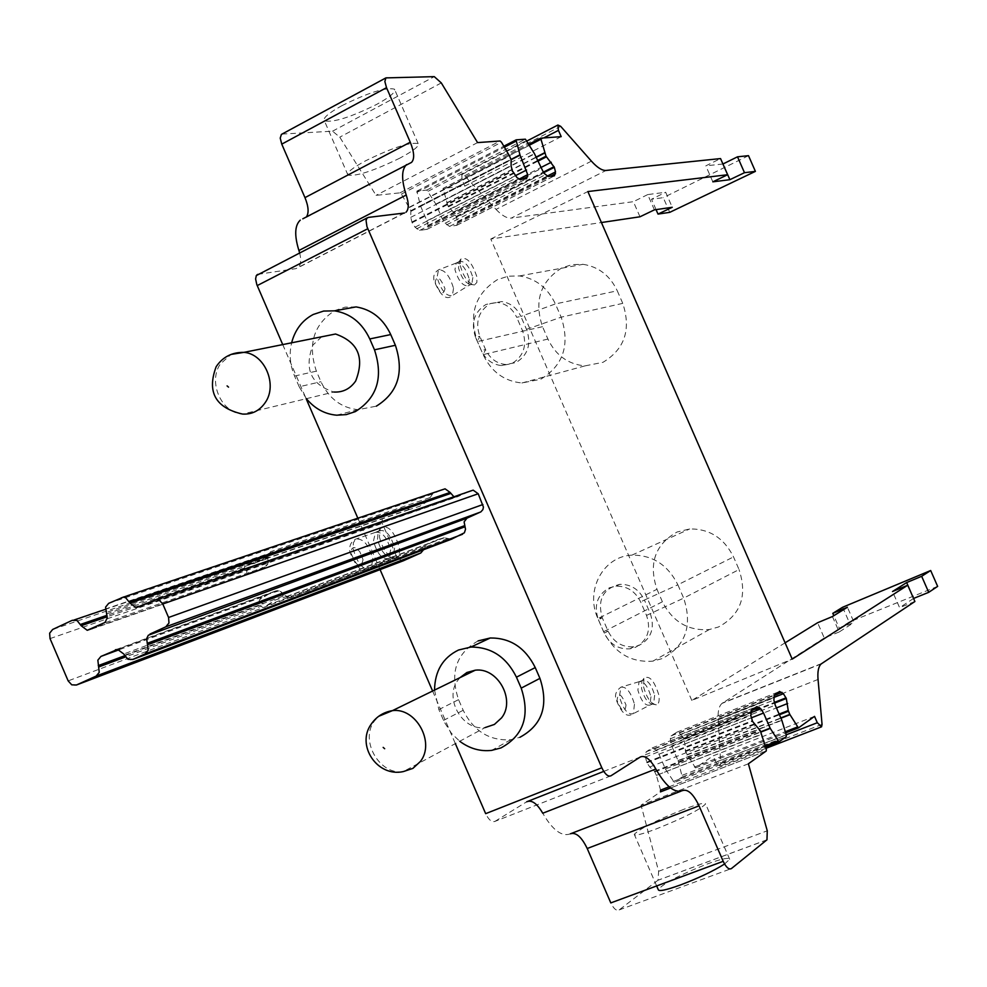 <?xml version="1.0" encoding="UTF-8"?>
<svg xmlns="http://www.w3.org/2000/svg" width="987" height="987" viewBox="0 0 987 987"><rect width="100%" height="100%" fill="white"/><g stroke="black" fill="none" stroke-linecap="round" stroke-linejoin="round"><path stroke-width="0.74" stroke-dasharray="4.93 3.7" d="M478.09 640.908C456.154 653.357 449.653 672.937 458.573 699.647L463.187 710.282C473.698 731.182 489.552 741.003 510.748 739.732L519.865 737.314M434.539 690.086L438.857 709.591L444.323 722.151L451.54 733.415L459.72 741.262M432.614 691.023L455.352 743.606M357.837 518.2L380.081 569.61M440.757 490.28L432.553 494.031L427.618 501.273L419.746 506.294L409.938 509.366L403.436 507.873L401.462 508.293L384.659 516.004L382.253 518.483L382.068 522.826L396.971 557.347L402.153 560.949L403.449 560.739M610.891 775.831L494.968 821.381C491.847 822.504 488.738 819.926 485.666 813.658M453.921 496.782L457.66 496.683L138.464 607.178M468.406 491.785L457.66 496.683M423.534 549.734L425.693 545.86L434.551 540.444L444.335 537.779L451.515 539.173M282.726 344.586L306.155 398.723M356.06 306.908L345.179 307.13L334.889 310.51C313.644 324.304 307.475 344.525 316.383 371.161L320.948 381.722C328.918 398.477 341.243 407.804 357.936 409.691L376.343 406.163M494.968 821.381L526.75 801.765M282.011 134.084L332.557 131.185L339.775 137.168L376.072 195.352L400.006 192.847L401.401 194.044L410.826 210.65L410.752 217.35L412.122 222.704L415.021 227.183L419.623 230.44L427.272 229.231L428.05 225.468L426.952 220.804L420.499 205.901L416.859 191.145L426.816 190.047L435.872 204.112L442.312 218.843L445.125 223.222L449.554 226.405L456.845 225.27L457.561 221.581L456.475 217.029L453.428 212.069L448.073 206.234L443.015 188.406L528.933 144.213L443.015 188.406M660.587 790.106L656.38 775.387L761.828 734.291M656.38 775.387L761.717 733.983M656.269 775.091L654.48 771.291L649.73 766.985L646.954 762.828L645.399 757.029L646.152 751.823L652.173 747.961L656.232 750.058L658.958 754.191L665.411 768.996L760.755 731.786M665.411 768.996L760.891 732.07M665.546 769.28L674.281 782.407L765.653 747.023M814.534 716.365L713.046 755.882L695.49 767.898L685.471 751.601L684.953 743.902L683.423 738.325L679.364 732.971L676.848 732.194L671.111 735.883L670.321 738.769L671.678 745.938L678.155 760.866L781.852 720.337M678.155 760.866L682.239 776.966L674.281 782.407M678.057 760.57L781.741 720.041M686.964 754.993L780.951 718.215M686.829 754.722L780.828 717.931M914.9 601.515L899.601 607.671L892.519 591.534M785.097 642.821L691.813 700.449L792.216 659.119M691.813 700.449L490.786 239.014L601.404 222.531M490.786 239.014L587.87 191.552M712.836 181.83L705.828 165.853L720.547 158.574M423.682 549.006L264.417 609.041L261.185 606.178L125.3 657.021M306.377 398.674L299.197 386.768L320.948 381.722M913.555 598.455L899.601 607.671M937.65 586.389L849.141 622.094L839.357 628.337L833.818 615.691M839.357 628.337L854.063 622.415L847.414 607.252M722.916 163.99L705.828 165.853M654.406 209.861L647.719 194.587L665.67 192.255L672.246 207.282M639.983 216.782L633.383 201.681L511.278 218.102L606.104 170.443M647.719 194.587L633.383 201.681M248.218 573.311L258.372 570.067L251.796 573.089L248.218 573.311L246.553 572.472L244.727 569.24L244.628 563.7L248.995 564.613L259.162 561.529L268.217 555.743L270.5 551.758L268.291 557.001L105.991 612.606M683.349 809.488C656.256 820.394 639.897 828.673 634.259 834.348C634.419 836.149 641.71 834.36 656.108 828.994C683.695 817.902 700.19 809.55 705.606 803.961C705.224 802.221 697.809 804.072 683.349 809.488M724.569 864.007L729.689 859.282C729.146 857.185 721.62 858.776 707.087 864.044C679.907 874.79 663.622 883.303 658.23 889.558M598.393 619.737L604.217 633.148C609.843 644.264 618.405 649.483 629.928 648.829L635.332 647.386C647.608 640.662 651.334 630.002 646.522 615.407L640.637 601.897C635.258 591.188 627.041 585.945 615.962 586.167L609.398 587.796C597.246 594.63 593.582 605.278 598.393 619.737L602.267 617.8L597.925 618.565L656.972 589.301C648.397 563.565 655.072 544.466 677.02 532.03L689.666 528.958C709.419 528.711 724.026 538.026 733.526 556.915L739.041 569.548L683.67 598.134L677.859 584.797L733.526 556.915M646.522 615.407L683.67 598.134C692.751 625.758 685.632 645.905 662.326 658.563L652.876 661.142C630.816 662.733 614.407 652.925 603.637 631.705L597.925 618.565C584.847 590.757 603.094 556.199 631.89 555.15C652.543 554.965 667.866 564.86 677.859 584.797L644.412 600.022C639.045 589.338 630.853 584.119 619.811 584.341C603.045 588.573 597.197 599.726 602.267 617.8L608.078 631.162C613.692 642.253 622.229 647.46 633.716 646.793L639.107 645.362C651.346 638.651 655.072 628.028 650.273 613.482L644.412 600.022L640.637 601.897M656.972 589.301L662.4 601.774C672.64 621.872 688.309 631.112 709.406 629.509L718.462 627.004C740.781 614.889 747.64 595.729 739.041 569.548M519.507 275.941L583.033 264.319L572.127 264.602L561.788 267.933C540.382 281.418 533.955 300.998 542.529 326.685L547.921 339.072C555.767 355.382 568.117 364.326 584.97 365.881L602.971 362.328C624.746 349.151 631.335 329.498 622.76 303.367L617.27 290.807L555.385 303.934C547.723 287.834 535.768 278.507 519.507 275.941L508.12 276.212L497.337 279.703C475.031 293.867 468.406 314.483 477.449 341.576L483.124 354.629C491.378 371.84 504.308 381.278 521.913 382.981L540.691 379.279C563.392 365.449 570.215 344.747 561.159 317.172L555.385 303.934L520.877 316.42C516.769 307.796 510.353 302.849 501.643 301.578L490.329 303.564C478.535 311.004 475.031 321.91 479.805 336.283L485.579 349.558C489.873 358.528 496.597 363.524 505.726 364.524L516.004 362.562C527.922 355.221 531.487 344.303 526.7 329.794L520.877 316.42L516.694 317.32C512.574 308.66 506.146 303.7 497.399 302.429L501.643 301.578M542.529 326.685L477.449 341.576L479.805 336.283L475.524 337.246L481.311 350.57C485.616 359.576 492.353 364.573 501.519 365.585L511.821 363.611C523.776 356.258 527.342 345.302 522.542 330.744L516.694 317.32M475.524 337.246C470.725 322.823 474.241 311.88 486.06 304.415L497.399 302.429M258.372 570.067L265.158 566.957L267.724 564.354L268.291 557.001M124.325 655.331L284.873 595.457L280.876 591.608L277.606 590.547L275.521 590.991L262.123 597.061L259.569 599.64L259.063 601.577L261.185 606.178M390.605 549.858L388.878 558.469C382.302 559.814 377.182 554.015 373.493 541.061L375.442 532.351C382.018 531.413 387.077 537.249 390.605 549.858M650.964 696.748L649.915 705.1C645.153 706.063 641.143 701.066 637.886 690.123L639.082 681.696C643.857 681.055 647.817 686.064 650.964 696.748M469.294 279.272L468.245 285.786C462.854 286.316 458.424 280.937 454.945 269.636L456.154 263.06C461.558 262.838 465.938 268.242 469.294 279.272M399.994 158.056C373.937 170.788 356.591 176.463 347.967 175.094C346.351 172.811 352.273 168.024 365.721 160.745C392.234 147.791 409.716 142.066 418.143 143.547C419.574 145.965 413.516 150.801 399.994 158.056M394.615 548.044L392.9 556.656L391.383 557.359C384.992 556.409 380.365 550.364 377.527 539.223L378.132 532.116L379.255 530.673C385.818 529.365 390.938 535.151 394.615 548.044M654.652 695.255L653.616 703.62L652.592 704.101C647.891 703.324 644.227 698.154 641.587 688.618L641.858 681.314L642.636 680.302C647.386 679.377 651.395 684.361 654.652 695.255M472.847 277.52L471.798 284.034L470.787 284.478C465.408 283.294 461.324 277.754 458.511 267.859L459.572 261.395C464.951 260.889 469.38 266.268 472.847 277.52M284.873 595.457L290.338 597.74L285.934 596.802L275.657 599.837L266.589 605.549L264.417 609.041M583.033 264.319C598.578 266.724 609.991 275.558 617.27 290.807M341.81 105.732C368.237 92.618 385.794 87.103 394.479 89.163C396.046 91.914 390.112 96.997 376.664 104.412C350.681 117.28 333.261 122.746 324.39 120.809C322.638 118.181 328.437 113.16 341.81 105.732M379.452 537.014C382.759 549.944 388.113 556.964 395.528 558.062C398.822 557.124 400.068 553.534 399.254 547.267C393.838 530.167 387.459 523.998 380.155 528.761L379.452 537.014M643.573 686.841C646.645 697.92 650.902 703.916 656.33 704.829C658.958 703.978 659.76 700.56 658.711 694.564C654.097 680.265 649.162 674.874 643.882 678.377L643.573 686.841M460.287 265.626C463.545 277.125 468.294 283.553 474.525 284.922L476.869 282.455L476.881 276.841C471.971 262.135 466.555 256.262 460.645 259.211L460.287 265.626M656.059 209.626L651.519 199.238L665.67 192.255M669.717 212.353L663.276 197.659L651.519 199.238M748.504 155.675L663.276 197.659M842.639 607.252L849.141 622.094M832.423 616.554L839.184 631.976L854.063 622.415M839.184 631.976L824.268 637.984L817.606 622.735M299.197 386.768L294.558 376.047C289.993 365.153 289.018 354.074 291.621 342.81M561.196 136.65L464.828 186.074L443.188 188.332M591.423 161.152L496.042 209.392L464.643 175.772L461.768 174.576L462.15 179.905L464.828 186.074M496.042 209.392C501.976 215.622 507.059 218.522 511.278 218.102M824.268 637.984L721.99 703.41C719.042 706.038 717.759 711.232 718.141 718.968L720.744 763.605L720.128 766.072L715.772 762.137L713.046 755.882M748.393 763.79L641.044 805.17L660.463 791.882M766.973 839.801L658.008 880.219L658.637 871.274L641.044 805.17M658.008 880.219L619.182 909.915C616.493 911.161 613.692 908.83 610.805 902.908M570.424 833.793C561.862 837.038 552.646 830.178 542.751 813.226M257.854 274.349L295.829 268.649L403.88 213.13M299.616 252.783C301.454 260.112 300.949 265.071 298.074 267.687L295.829 268.649M302.799 218.806L306.439 216.906M477.572 142.597L376.072 195.352M459.967 677.674L457.993 680.117C443.681 698.364 462.619 731.355 485.271 727.518L403.325 771.587C379.526 775.486 359.465 740.299 374.406 721.016L378.638 716.328M321.639 336.801L312.928 345.08C303.885 368.904 310.88 384.548 333.902 392.036L242.555 414.071C221.544 413.195 207.751 382.191 220.274 364.055L231.032 354.419M458.573 699.647L438.857 709.591M396.971 557.347L68.152 680.882M50.041 638.601L382.302 523.431M384.659 516.004L52.644 629.472M603.748 771.402L640.316 756.992M449.554 226.405L548.093 176.463M456.278 225.505L554.423 175.809M417.045 191.071L503.839 146.236M416.773 192.416L504.394 147.174M420.499 205.901L511.032 159.413M420.598 206.184L511.106 159.721M426.952 220.804L515.288 175.748M428.05 225.468L518.952 179.19M427.988 227.318L522.789 179.091M426.668 229.49L526.564 178.696M419.623 230.44L519.927 179.387M416.625 228.824L517.04 177.66M415.021 227.183L515.473 175.945M412.122 222.704L512.586 171.356M411.838 222.05L512.29 170.702M410.752 217.35L511.106 165.939M410.987 211.317L511.13 159.906M410.826 210.65L510.958 159.228M409.445 207.48L509.551 156.008M409.309 207.196L509.403 155.712M401.401 194.044L501.495 142.239M400.006 192.847L500.138 140.993M682.696 790.538L680.685 791.303M766.27 750.959L670.592 787.959L766.245 750.984M669.149 786.799L766.307 749.207M654.874 771.883L760.286 730.713M654.48 771.291L759.904 730.096M649.73 766.985L755.277 725.63M646.954 762.828L752.526 721.361M646.67 762.161L752.23 720.695M645.399 757.029L750.848 715.501M645.325 754.796L750.7 713.256M646.288 751.724L751.514 710.184M652.173 747.961L756.918 706.593M654.776 748.738L751.045 710.739M656.232 750.058L750.688 712.811M658.958 754.191L751.255 717.882M673.06 781.593L765.295 745.851M682.313 775.264L786.269 734.933M670.321 738.769L773.722 697.883M670.42 740.929L773.882 700.067M680.759 734.279L773.697 697.525M679.364 732.971L773.993 695.514M685.286 750.897L779.15 714.082M684.953 743.902L776.448 707.913M694.293 767.084L785.294 731.712M72.273 620.317L401.462 508.293M244.677 567.883L107.015 615.296M405.941 508.589L244.628 563.7M244.727 569.24L107.238 616.727M251.796 573.089L89.521 629.829M547.921 339.072L483.124 354.629L485.579 349.558L481.311 350.57M622.76 303.367L561.159 317.172L522.542 330.744M662.4 601.774L603.637 631.705L608.078 631.162L604.217 633.148M106.559 613.939L268.341 558.358M265.158 566.957L103.882 623.179M262.123 597.061L119.267 649.68M260.21 605.154L124.535 655.787M116.059 649.594L275.521 590.991M283.898 594.433L123.757 653.999M258.508 570.005L267.724 564.354M268.723 594.075L259.569 599.64M279.111 590.781L268.859 594.014M363.043 559.703C360.835 569.104 356.924 567.143 351.298 553.806L351.779 548.932L353.457 547.526L355.875 547.945L359.811 551.708L363.043 559.703M626.017 704.952C625.005 713.712 622.02 712.219 617.035 700.499C618.072 691.776 621.07 693.256 626.017 704.952M445.001 288.66C443.36 295.915 440.079 293.756 435.168 282.183C436.834 274.966 440.116 277.125 445.001 288.66M372.864 559.012L371.05 568.648C363.487 570.671 357.553 564.157 353.235 549.105L353.321 542.899L355.542 539.173C363.105 538.075 368.879 544.688 372.864 559.012M634.456 704.249L633.346 713.65C627.88 715.094 623.241 709.48 619.429 696.773L620.885 687.174C626.375 686.409 630.903 692.109 634.456 704.249M453.514 288.253L452.416 295.557C446.247 296.532 441.127 290.474 437.068 277.359L438.499 269.858C444.73 269.574 449.739 275.706 453.514 288.253M280.876 591.608L283.096 595.84L285.934 596.802L443.471 537.853M259.063 601.577L266.589 605.549L425.693 545.86M268.304 562.467L267.354 556.335L268.217 555.743L427.618 501.273M246.553 572.472L248.995 564.613L409.938 509.366M432.553 494.031L108.681 603.341M429.74 497.682L270.5 551.758M294.558 376.047L316.383 371.161M443.003 489.244L120.932 597.628M447.506 538.655L290.338 597.74M471.07 490.564L154.231 599.874M543.849 137.884L462.15 179.905M464.643 175.772L560.665 126.324M821.739 663.474L722.657 702.917M818.05 679.451L718.141 718.968M822.048 724.359L720.744 763.605M786.232 734.797L715.772 762.137M695.49 767.898L785.652 732.872M685.471 751.601L779.446 714.761M683.695 738.955L774.499 703.139M683.423 738.325L774.301 702.46M676.848 732.194L779.631 691.48M671.234 735.784L774.474 694.922M671.678 745.938L775.239 705.137M682.214 776.991L786.232 736.66M658.637 871.274L767.269 830.807M766.887 839.875L657.91 880.293M619.182 909.915L731.355 868.609M368.361 217.399L258.236 274.263M409.753 163.176L303.725 218.583M387.04 77.504L282.64 133.961M332.557 131.185L434.268 76.641M441.3 82.92L339.775 137.168M426.816 190.047L525.392 139.192M428.173 191.219L526.725 140.413M435.872 204.112L534.423 153.627M436.02 204.395L534.572 153.91M442.312 218.843L540.999 168.617M445.125 223.222L543.8 173.095M446.667 224.826L545.317 174.773M457.524 223.383L550.672 176.192M457.561 221.581L547.045 176.204M456.475 217.029L543.541 172.799M456.204 216.4L543.097 172.256M453.428 212.069L540.592 167.691M448.468 206.851L537.779 161.251M448.073 206.234L537.483 160.56M446.729 203.149L536.114 157.426M446.63 202.866L535.99 157.155M442.929 189.664L529.476 145.151M463.187 710.282L443.533 720.399M402.153 560.949L74.346 685.459M416.859 191.145L503.826 146.212M427.272 229.231L526.725 178.672M336.653 415.194L357.936 409.691M403.436 507.873L105.301 609.386M249.662 573.533L92.457 628.46M656.663 885.944L634.259 834.348M729.689 859.282L705.606 803.961M631.89 555.15L689.666 528.958M584.97 365.881L521.913 382.981M615.962 586.167L619.811 584.341M505.726 364.524L501.519 365.585M277.606 590.547L117.589 649.397M375.442 532.351L355.542 539.173C350.681 541.912 348.855 546.379 350.052 552.56C356.973 569.252 363.969 574.607 371.05 568.648L389.063 558.297M639.082 681.696L620.885 687.174C616.011 690.888 614.457 695.07 616.221 699.697C621.391 713.404 627.09 718.055 633.346 713.65L650.051 704.989M456.154 263.06L438.499 269.858C434.354 272.535 432.911 276.237 434.181 280.962C440.424 295.89 446.506 300.764 452.416 295.557L468.369 285.675M392.9 556.656L388.878 558.469M379.255 530.673L375.245 532.499M653.616 703.62L649.915 705.1M642.636 680.302L638.947 681.807M471.798 284.034L468.245 285.786M459.572 261.395L456.006 263.171M444.335 537.779L286.859 596.728L288.932 597.468M408.963 509.44L247.934 564.687L254.387 563.441L262.443 559.839L268.957 554.287M633.716 646.793L629.928 648.829M709.406 629.509L652.876 661.142M418.143 143.547L394.479 89.163M347.967 175.094L324.39 120.809M391.383 557.359L395.528 558.062M378.132 532.116L380.155 528.761M652.592 704.101L656.33 704.829M641.858 681.314L643.882 678.377M470.787 284.478L474.525 284.922M458.832 262.332L460.645 259.211M450.158 539.383L130.543 659.958M455.599 497.103L141.523 605.759M461.768 174.576L527.033 140.944M821.135 663.955L721.99 703.41M766.035 748.306L720.128 766.072M671.111 735.883L774.351 695.008M682.239 776.966L786.257 736.635M646.152 751.823L751.391 710.282M404.522 213.007L298.074 267.687M410.234 163.065L305.625 217.72M456.845 225.27L554.571 175.785M510.748 739.732L491.723 750.367"/><path stroke-width="1.48" d="M519.865 737.314C542.196 725.186 548.883 705.545 539.938 678.365L535.25 667.582C525.343 647.706 510.341 637.836 490.268 637.984L478.09 640.908M459.72 741.262C469.664 748.639 480.336 751.675 491.723 750.367L500.952 747.924C523.542 735.66 530.29 715.735 521.198 688.136L516.448 677.181C506.393 656.984 491.193 646.954 470.873 647.065L458.536 650.014C442.855 657.663 434.86 671.024 434.539 690.086M380.081 569.61L432.614 691.023M455.352 743.606L485.666 813.658L601.823 767.775L366.967 226.714L366.054 220.459L366.88 218.226L368.361 217.399L404.522 213.007M451.515 539.173L464.371 532.807L465.519 529.303L464.112 521.864L466.974 518.163L148.297 635.258L146.681 638.564L147.26 643.314L464.519 525.689M403.449 560.739L420.82 552.979L423.534 549.734M750.688 712.811L760.817 708.814L756.918 706.593L751.514 710.184L750.848 715.501L752.526 721.361L760.286 730.713L766.307 749.207L766.245 750.984L748.393 763.79L767.269 830.807L766.973 839.801L731.355 868.609C728.862 869.806 726.148 867.363 723.2 861.318L699.067 805.848C693.392 794.054 687.939 788.946 682.696 790.538C674.726 793.56 665.769 786.38 655.837 769.009C650.149 759.052 644.98 755.055 640.316 756.992L610.891 775.831C607.967 776.868 604.945 774.19 601.823 767.775M503.826 146.212L516.189 139.846L525.392 139.192L534.423 153.627L543.8 173.095L548.093 176.463L554.423 175.809L555.508 171.923L554.324 167.321L546.021 156.193L540.654 138.168L561.196 136.65L558.445 130.37L543.849 137.884M516.028 139.92L520.05 155.132L527.737 174.711L526.564 178.696L519.927 179.387L517.04 177.66L512.29 170.702L511.106 165.939L511.13 159.906L509.551 156.008L501.495 142.239L500.138 140.993L477.572 142.597L441.3 82.92L434.268 76.641L385.88 77.899L282.011 134.084M386.522 87.67L410.259 142.214L304.971 197.634L281.764 144.139L386.522 87.67L384.868 81.563L385.88 77.899M410.259 142.214C414.293 152.195 414.725 158.919 411.542 162.386L302.799 218.806M405.978 212.254C408.914 209.33 409 203.581 406.225 195.031C401.327 179.77 401.425 169.628 406.533 164.607M760.817 708.814L763.543 713.046L770.267 728.406L778.953 741.879L786.232 736.66L786.269 734.933L781.852 720.337L775.239 705.137L773.882 700.067L774.351 695.008L779.631 691.48L783.394 693.701L786.318 698.488L788.231 710.529L789.81 714.415L798.421 727.912L814.534 716.365L817.31 722.731L786.232 734.797M601.404 222.531L639.983 216.782L654.406 209.861L672.246 207.282L658.021 214.093L669.717 212.353L755.4 171.38L744.482 172.7L729.886 179.683L712.836 181.83L727.629 174.724L587.87 191.552L792.216 659.119L907.744 585.205L914.9 601.515L821.135 663.955C818.457 666.509 817.421 671.678 818.05 679.451L822.048 724.359L821.554 726.814L817.31 722.731M727.629 174.724L720.547 158.574L606.104 170.443C602.132 170.702 597.246 167.605 591.423 161.152L560.665 126.324L557.914 125.028L558.445 130.37M453.921 496.782L450.097 492.427L445.075 488.824L440.757 490.28M466.974 518.163L480.94 511.821L482.914 509.563L483.433 507.084L478.214 493.759L473.168 490.144L468.406 491.785M119.267 649.68L100.933 656.429L117.589 649.397L123.757 653.999L127.989 659.316L132.776 659.489L145.089 653.912L148.223 650.149L147.26 643.314M92.457 628.46L87.226 630.298L81.168 625.733L76.986 620.453L72.273 620.317L52.644 629.472L49.634 633.198L50.041 638.601L68.152 680.882L71.743 684.83L76.431 685.015L96.183 676.07L99.243 672.357L97.861 660.155L100.933 656.429M367.226 217.868L256.312 275.583L255.596 278.951L256.805 284.589L282.726 344.586M306.155 398.723L357.837 518.2M390.741 334.568C383.24 318.715 371.68 309.486 356.06 306.908L334.63 310.843C350.447 313.471 362.155 322.848 369.767 338.948L390.741 334.568L395.392 345.277L374.48 349.817L369.767 338.948M376.343 406.163C397.971 392.678 404.325 372.383 395.392 345.277M680.685 791.303L570.424 833.793C576.026 832.053 581.627 836.951 587.216 848.512L610.805 902.908L723.2 861.318M660.488 791.858L670.592 787.959L660.463 791.882L660.587 790.106L669.149 786.799M760.755 731.786L770.119 728.135M760.891 732.07L770.267 728.406M780.951 718.215L789.945 714.699M780.828 717.931L789.81 714.415M907.744 585.205L892.519 591.534L906.658 582.552L921.661 576.297L930.679 570.523L842.639 607.252L832.794 613.346L847.414 607.252L832.423 616.554L817.606 622.735L785.097 642.821M291.621 342.81C295.051 329.757 302.244 320.319 313.212 314.483L323.613 311.065L334.63 310.843M374.48 349.817C383.548 377.355 377.157 397.958 355.283 411.628L346.203 414.614L336.653 415.194C324.772 414.133 314.68 408.63 306.377 398.674M906.658 582.552L913.555 598.455M833.818 615.691L832.794 613.346M729.886 179.683L722.916 163.99M744.482 172.7L737.511 156.81L722.99 163.978M87.226 630.298L105.041 622.439L107.238 617.887L105.584 607.128L108.681 603.341L123.375 597.147L125.719 597.752L129.976 603.069L136.033 607.659L156.711 599.393L159.08 599.997L162.781 603.995L168.58 617.48L168.974 623.007L165.804 626.819L149.999 634.036M656.663 885.944L658.23 889.558C658.551 891.705 665.954 890.175 680.438 884.969C698.747 877.986 713.465 871.003 724.569 864.007M658.021 214.093L656.059 209.626M755.4 171.38L748.504 155.675L737.511 156.81M913.617 598.418L928.705 592.336L921.661 576.297M930.679 570.523L937.65 586.389L928.705 592.336M603.748 771.402L526.75 801.765C531.759 799.692 537.088 803.504 542.751 813.226L655.837 769.009M257.015 274.781L257.854 274.349M406.225 195.031L298.913 250.488L299.616 252.783M298.913 250.488C294.262 235.461 294.718 225.344 300.27 220.138M304.971 197.634C308.549 206.443 309.042 212.871 306.439 216.906M281.764 144.139L280.222 138.106L281.406 134.405M485.271 727.518L494.413 724.433L501.581 717.857C515.856 699.993 497.695 667.175 475.265 670.198L466.9 672.492L459.967 677.674M383.166 747.406L384.671 748.726L383.166 747.406M333.902 392.036C342.945 392.493 350.2 388.829 355.641 381.056C364.82 357.689 358.121 342.008 335.543 334.013L321.639 336.801M228.54 387.138L227.084 385.88L228.54 387.138M539.938 678.365L521.198 688.136M535.25 667.582L516.448 677.181M452.046 538.976L132.776 659.489M462.533 534.263L145.089 653.912M403.942 560.554L76.431 685.015M96.183 676.07L420.82 552.979M257.212 285.588L367.756 228.737M503.839 146.236L515.979 139.957M504.394 147.174L515.979 141.19M511.032 159.413L519.952 154.836M511.106 159.721L520.05 155.132M515.288 175.748L526.552 170.011M518.952 179.19L527.737 174.711M522.789 179.091L527.737 176.574M699.067 805.848L587.216 848.512M751.045 710.739L759.41 707.445M751.255 717.882L763.543 713.046M765.295 745.851L777.768 741.015M765.653 747.023L778.817 741.928M773.697 697.525L783.394 693.701M773.993 695.514L782.025 692.343M779.15 714.082L788.231 710.529M776.448 707.913L787.675 703.497M785.294 731.712L797.274 727.061M125.3 657.021L98.836 666.928M107.015 615.296L80.601 624.401M81.168 625.733L107.238 616.727M124.535 655.787L98.268 665.596M115.331 649.853L116.059 649.594M464.988 526.762L147.828 644.647M480.422 512.093L165.804 626.819M482.89 504.53L168.58 617.48M478.214 493.759L162.781 603.995M450.553 493.5L129.976 603.069M450.097 492.427L129.396 601.725M528.933 144.213L540.617 138.205L528.921 144.201M785.652 732.872L798.273 727.974M779.446 714.761L788.428 711.245M774.499 703.139L786.318 698.488M774.301 702.46L786.034 697.834M550.672 176.192L555.521 173.737M547.045 176.204L555.508 171.923M543.541 172.799L554.324 167.321M543.097 172.256L554.052 166.692M540.592 167.691L551.277 162.25M537.779 161.251L546.416 156.834M537.483 160.56L546.021 156.193M536.114 157.426L544.651 153.059M535.99 157.155L544.553 152.775M529.476 145.151L540.617 139.414M420.413 761.446L412.924 768.379L403.325 771.587C377.12 777.485 355.764 745.049 371.359 723.94C376.491 716.574 383.536 712.133 392.518 710.603C416.082 707.531 435.353 742.557 420.413 761.446M378.638 716.328L392.518 710.603L475.265 670.198M231.032 354.419L243.949 352.359C264.664 353.852 277.828 384.72 265.306 402.474C259.63 410.728 252.043 414.589 242.555 414.071C215.487 407.853 206.69 392.061 216.165 366.695C222.692 356.973 231.957 352.199 243.949 352.359L335.543 334.013M490.268 637.984L470.873 647.065M105.301 609.386L74.593 619.848M473.168 490.144L156.711 599.393M141.523 605.759L136.033 607.659M445.075 488.824L123.375 597.147M527.033 140.944L557.914 125.028M821.011 727.037L766.035 748.306M411.542 162.386L410.234 163.065"/></g></svg>
